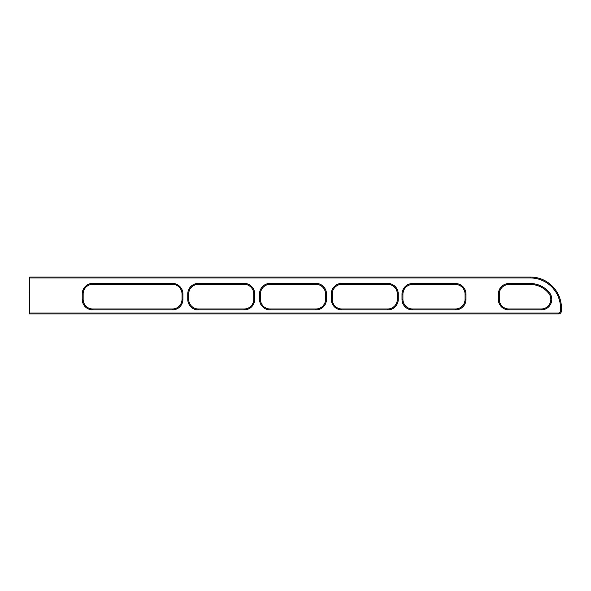 <?xml version="1.0" encoding="UTF-8"?>
<svg xmlns="http://www.w3.org/2000/svg" width="591" height="591" viewBox="0 0 591 591"><rect width="100%" height="100%" fill="white"/><g stroke="black" fill="none" stroke-linecap="round" stroke-linejoin="round"><path stroke-width="0.89" d="M29.602 292.331C29.543 300.982 29.543 300.982 29.602 292.331C29.543 283.673 29.543 283.673 29.602 292.331L29.602 293.528M549.386 292.619A10.608 10.608 0 0 1 541.164 309.935L508.954 309.935A10.608 10.608 0 0 1 498.346 299.319L498.346 294.133A10.608 10.608 0 0 1 508.954 283.525L530.001 283.525A24.689 24.689 0 0 1 549.386 292.619L548.662 293.21A23.751 23.751 0 0 0 530.009 284.463L530.001 283.525M541.164 309.935L541.164 308.997A9.67 9.67 0 0 0 548.662 293.21M29.55 299.039L29.55 313.991L558.332 313.991A3.118 3.118 0 0 0 561.45 310.866L561.45 308.214A31.205 31.205 0 0 0 530.245 277.009L29.735 277.009L29.735 313.991M561.45 310.866L560.512 310.866A2.187 2.187 0 0 1 558.332 313.053L29.764 313.053M29.735 277.009L29.55 285.616M182.937 293.986L182.937 299.319A10.608 10.608 0 0 1 172.328 309.935L92.824 309.935A10.608 10.608 0 0 1 82.208 299.319L82.208 293.986A10.608 10.608 0 0 1 92.824 283.377L172.328 283.377A10.608 10.608 0 0 1 182.937 293.986L182.006 293.986A9.67 9.67 0 0 0 172.328 284.308L92.824 284.308A9.67 9.67 0 0 0 83.146 293.986L83.146 299.319A9.67 9.67 0 0 0 92.824 308.997L172.328 308.997A9.67 9.67 0 0 0 182.006 299.319L182.006 293.986M401.998 299.319L401.998 294.141A10.608 10.608 0 0 1 412.614 283.532L455.38 283.532A10.608 10.608 0 0 1 465.989 294.141L465.989 299.319A10.608 10.608 0 0 1 455.38 309.935L412.614 309.935A10.608 10.608 0 0 1 401.998 299.319L402.936 299.319A9.67 9.67 0 0 0 412.614 308.997L455.38 308.997A9.67 9.67 0 0 0 465.051 299.319L465.051 294.141A9.67 9.67 0 0 0 455.38 284.463L412.614 284.463A9.67 9.67 0 0 0 402.936 294.141L402.936 299.319M331.3 299.319L331.3 293.986A10.608 10.608 0 0 1 341.916 283.377L387.644 283.377A10.608 10.608 0 0 1 398.253 293.986L398.253 299.319A10.608 10.608 0 0 1 387.644 309.935L341.916 309.935A10.608 10.608 0 0 1 331.3 299.319L332.238 299.319A9.67 9.67 0 0 0 341.916 308.997L387.644 308.997A9.67 9.67 0 0 0 397.322 299.319L397.322 293.986A9.67 9.67 0 0 0 387.644 284.308L341.916 284.308A9.67 9.67 0 0 0 332.238 293.986L332.238 299.319M259.53 299.319L259.53 293.986A10.608 10.608 0 0 1 270.139 283.377L315.875 283.377A10.608 10.608 0 0 1 326.483 293.986L326.483 299.319A10.608 10.608 0 0 1 315.875 309.935L270.139 309.935A10.608 10.608 0 0 1 259.53 299.319L260.468 299.319A9.67 9.67 0 0 0 270.139 308.997L315.875 308.997A9.67 9.67 0 0 0 325.545 299.319L325.545 293.986A9.67 9.67 0 0 0 315.875 284.308L270.139 284.308A9.67 9.67 0 0 0 260.468 293.986L260.468 299.319M187.761 299.319L187.761 293.986A10.608 10.608 0 0 1 198.369 283.377L244.105 283.377A10.608 10.608 0 0 1 254.714 293.986L254.714 299.319A10.608 10.608 0 0 1 244.105 309.935L198.369 309.935A10.608 10.608 0 0 1 187.761 299.319L188.699 299.319A9.67 9.67 0 0 0 198.369 308.997L244.105 308.997A9.67 9.67 0 0 0 253.775 299.319L253.775 293.986A9.67 9.67 0 0 0 244.105 284.308L198.369 284.308A9.67 9.67 0 0 0 188.699 293.986L188.699 299.319M560.512 310.866L560.512 308.214A30.267 30.267 0 0 0 530.245 277.947L29.764 277.947M498.346 299.319L499.277 299.319L499.277 294.133L498.346 294.133M499.277 299.319A9.67 9.67 0 0 0 508.954 308.997L508.954 309.935M541.164 308.997L508.954 308.997M508.954 283.525L508.954 284.463L530.009 284.463M508.954 284.463A9.67 9.67 0 0 0 499.277 294.133M558.332 313.053L558.332 313.991M530.245 277.947L530.245 277.009M182.006 299.319L182.937 299.319M172.328 309.935L172.328 308.997M172.328 284.308L172.328 283.377M92.824 284.308L92.824 283.377M83.146 293.986L82.208 293.986M83.146 299.319L82.208 299.319M92.824 308.997L92.824 309.935M402.936 294.141L401.998 294.141M412.614 283.532L412.614 284.463M412.614 308.997L412.614 309.935M455.38 308.997L455.38 309.935M465.051 299.319L465.989 299.319M465.051 294.141L465.989 294.141M455.38 284.463L455.38 283.532M332.238 293.986L331.3 293.986M341.916 283.377L341.916 284.308M341.916 308.997L341.916 309.935M387.644 308.997L387.644 309.935M397.322 299.319L398.253 299.319M397.322 293.986L398.253 293.986M387.644 284.308L387.644 283.377M260.468 293.986L259.53 293.986M270.139 283.377L270.139 284.308M270.139 308.997L270.139 309.935M315.875 308.997L315.875 309.935M325.545 299.319L326.483 299.319M325.545 293.986L326.483 293.986M315.875 284.308L315.875 283.377M188.699 293.986L187.761 293.986M198.369 283.377L198.369 284.308M198.369 308.997L198.369 309.935M244.105 308.997L244.105 309.935M253.775 299.319L254.714 299.319M253.775 293.986L254.714 293.986M244.105 284.308L244.105 283.377M560.512 308.214L561.45 308.214"/></g></svg>
